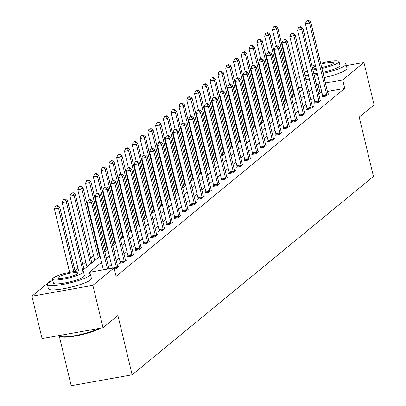 <?xml version="1.0" encoding="UTF-8"?>
<svg xmlns="http://www.w3.org/2000/svg" width="406" height="406" viewBox="0 0 406 406"><rect width="100%" height="100%" fill="white"/><g stroke="black" fill="none" stroke-linecap="round" stroke-linejoin="round"><path stroke-width="0.61" d="M59.159 335.559L71.197 385.7L132.138 374.809L373.459 176.412L359.214 117.09L374.093 104.86L363.918 62.488L342.705 79.931L325.404 83.027M132.138 374.809L117.897 315.492L103.022 327.723L42.082 338.609L31.907 296.238L52.516 279.298M278.034 104.032L277.542 104.438M270.249 110.437L269.751 110.843M262.459 116.842L261.966 117.248M254.674 123.241L254.176 123.647M246.884 129.646L246.391 130.052M239.098 136.046L238.601 136.452M231.308 142.45L230.816 142.856M223.518 148.855L223.026 149.261M215.733 155.254L215.241 155.66M207.943 161.659L207.451 162.065M200.158 168.059L199.666 168.465M192.368 174.463L191.876 174.869M184.583 180.863L184.091 181.274M176.793 187.267L176.3 187.673M169.008 193.672L168.515 194.078M161.218 200.072L160.725 200.478M153.432 206.476L152.94 206.882M145.642 212.876L145.15 213.282M137.857 219.281L137.365 219.687M130.067 225.685L129.575 226.091M122.282 232.085L121.79 232.491M114.492 238.489L114 238.895M106.707 244.889L106.215 245.295M98.917 251.294L98.425 251.7M93.588 255.673L90.639 258.104M85.803 262.078L82.849 264.504M78.013 268.478L75.064 270.909M283.292 89.564L283.789 89.158M291.082 83.159L291.574 82.753M296.41 78.779L299.364 76.353M286.123 98.881L285.555 98.983M101.561 262.291L89.361 272.319L114.066 267.909L116.101 276.379L344.74 88.406L327.439 91.497M321.887 92.492L320.029 92.822L318.695 93.923M313.858 97.897L310.905 100.323M306.073 104.301L303.12 106.727M298.283 110.701L295.329 113.132M290.498 117.106L287.544 119.531M282.708 123.505L279.754 125.936M274.923 129.91L271.969 132.336M267.133 136.315L264.179 138.74M259.348 142.714L256.394 145.145M251.558 149.119L248.604 151.545M243.773 155.518L240.819 157.949M235.982 161.923L233.029 164.349M228.197 168.323L225.244 170.753M220.407 174.727L217.454 177.153M212.622 181.132L209.669 183.558M204.832 187.531L201.878 189.962M197.047 193.936L194.093 196.362M189.257 200.336L186.303 202.767M181.472 206.74L178.518 209.166M173.682 213.145L170.728 215.571M165.897 219.544L162.943 221.975M158.107 225.949L155.153 228.375M150.321 232.349L147.368 234.78M142.531 238.753L139.578 241.179M134.746 245.158L131.793 247.584M126.956 251.558L124.003 253.989M119.171 257.962L116.217 260.388M111.381 264.362L108.427 266.793M114.385 269.234L115.74 268.995L118.735 266.529L117.745 266.706M120.217 262.662L119.41 263.327L123.531 262.591L126.525 260.129L125.535 260.307M128.007 256.257L127.2 256.922L131.316 256.186L134.31 253.725L133.32 253.902M135.792 249.857L134.985 250.522L139.106 249.786L142.1 247.325L141.11 247.498M143.582 243.453L142.775 244.118L146.891 243.382L149.885 240.92L148.895 241.098M151.372 237.053L150.56 237.718L154.681 236.982L157.675 234.516L156.686 234.693M159.157 230.649L158.35 231.313L162.466 230.578L165.46 228.116L164.471 228.294M166.947 224.244L166.135 224.909L170.256 224.173L173.25 221.712L172.261 221.889M174.732 217.844L173.925 218.509L178.041 217.773L181.035 215.312L180.046 215.484M182.522 211.44L181.71 212.105L185.831 211.369L188.826 208.907L187.836 209.085M190.307 205.04L189.5 205.705L193.616 204.969L196.611 202.503L195.621 202.68M198.098 198.635L197.286 199.3L201.406 198.564L204.401 196.103L203.411 196.281M205.883 192.236L205.076 192.896L209.191 192.16L212.186 189.698L211.196 189.876M213.673 185.831L212.861 186.496L216.982 185.76L219.976 183.299L218.986 183.476M221.458 179.427L220.651 180.091L224.767 179.356L227.761 176.894L226.771 177.072M229.248 173.027L228.436 173.692L232.557 172.956L235.551 170.49L234.561 170.667M237.033 166.622L236.226 167.287L240.342 166.551L243.336 164.09L242.346 164.268M244.823 160.223L244.011 160.883L248.132 160.147L251.126 157.685L250.137 157.863M252.608 153.818L251.801 154.483L255.917 153.747L258.911 151.286L257.922 151.463M260.398 147.414L259.586 148.078L263.707 147.342L266.701 144.881L265.712 145.059M268.183 141.014L267.376 141.679L271.492 140.943L274.486 138.476L273.497 138.654M275.973 134.609L275.161 135.274L279.282 134.538L282.277 132.077L281.287 132.255M283.758 128.21L282.952 128.869L287.067 128.139L290.062 125.672L289.072 125.85M291.549 121.805L290.737 122.47L294.857 121.734L297.852 119.273L296.862 119.45M299.334 115.4L298.527 116.065L302.643 115.329L305.637 112.868L304.647 113.046M307.124 109.001L306.312 109.666L310.433 108.93L313.427 106.463L312.437 106.641M314.909 102.596L314.102 103.261L318.218 102.525L321.212 100.064L320.222 100.241M322.699 96.197L321.887 96.861L326.008 96.126L329.002 93.659L328.012 93.837M103.022 327.723L92.852 285.352L31.907 296.238M346.364 65.63L363.918 62.488M344.74 88.406L342.705 79.931M114.066 267.909L92.852 285.352M319.852 84.017L317.994 84.346L316.66 85.448M311.823 89.421L308.87 91.852M304.038 95.826L301.085 98.252M296.248 102.226L293.294 104.657M288.463 108.63L285.509 111.056M280.673 115.035L277.719 117.461M272.888 121.435L269.934 123.866M265.098 127.839L262.144 130.265M257.313 134.239L254.359 136.67M249.523 140.643L246.569 143.069M241.737 147.043L238.784 149.474M233.947 153.448L230.994 155.874M226.162 159.852L223.209 162.278M218.372 166.252L215.419 168.683M210.587 172.657L207.633 175.082M202.797 179.056L199.843 181.487M195.012 185.461L192.058 187.887M187.222 191.865L184.268 194.291M179.437 198.265L176.483 200.696M171.647 204.67L168.693 207.096M163.862 211.069L160.908 213.5M156.071 217.474L153.118 219.9M148.286 223.879L145.333 226.304M140.496 230.278L137.543 232.709M132.711 236.683L129.758 239.109M124.921 243.082L121.967 245.513M117.136 249.487L114.182 251.913M109.346 255.892L106.392 258.317M301.968 87.214L298.577 87.818M293.03 88.807L292.462 88.909M284.088 90.406L283.52 90.508M81.941 271.005L100.074 256.095M104.905 252.121L107.859 249.695M112.695 245.721L115.649 243.29M120.48 239.317L123.434 236.891M128.271 232.912L131.224 230.486M136.056 226.512L139.009 224.082M143.846 220.108L146.799 217.682M151.631 213.708L154.584 211.277M159.421 207.304L162.375 204.878M167.206 200.899L170.16 198.473M174.996 194.499L177.95 192.068M182.781 188.095L185.735 185.669M190.571 181.695L193.525 179.264M198.356 175.29L201.31 172.865M206.146 168.886L209.1 166.46M213.932 162.486L216.885 160.055M221.722 156.082L224.675 153.656M229.507 149.682L232.46 147.251M237.297 143.277L240.25 140.852M245.082 136.873L248.036 134.447M252.872 130.473L255.826 128.042M260.657 124.069L263.611 121.643M268.447 117.669L271.401 115.238M276.232 111.264L279.186 108.838M284.022 104.86L286.976 102.434M291.807 98.46L294.761 96.029M299.598 92.055L302.551 89.63M320.029 92.822L317.994 84.346M107.483 269.082L91.446 202.274L92.69 201.249L108.915 268.828M103.368 269.817L87.326 203.01L91.446 202.274L90.056 199.985L90.553 199.574L88.406 200.275L90.056 199.985M88.406 200.275L87.326 203.01M92.69 201.249L90.553 199.574M75.161 271.325L59.753 207.131L58.505 208.161L54.384 208.897L69.609 272.314M57.114 205.867L57.611 205.456L55.465 206.162L57.114 205.867L58.505 208.161L73.719 271.543M57.611 205.456L59.753 207.131M54.384 208.897L55.465 206.162M100.323 328.205A21.574 3.649 166.5 0 1 78.952 335.315A21.574 3.649 166.5 0 1 60.783 336.615L60.159 336.239A22.107 3.74 -13.5 0 0 77.373 335.204A22.107 3.74 -13.5 0 0 99.303 328.388M59.636 335.473L59.687 335.696A22.107 3.74 -13.5 0 0 60.159 336.239M52.816 280.541A22.107 3.74 -13.5 0 0 48.309 283.028A22.107 3.74 -13.5 0 0 47.401 284.51A22.107 3.74 -13.5 0 0 66.173 283.794A22.107 3.74 -13.5 0 0 89.482 275.669A22.107 3.74 -13.5 0 0 90.391 274.187A22.107 3.74 -13.5 0 0 83.768 273.111M47.401 284.51L48.416 288.747A22.107 3.74 -13.5 0 0 67.193 288.032A22.107 3.74 -13.5 0 0 90.502 279.907A22.107 3.74 -13.5 0 0 91.411 278.425L90.391 274.187M83.438 271.736L84.372 275.633A15.915 2.695 166.5 0 1 83.722 276.699A15.915 2.695 166.5 0 1 66.934 282.551A15.915 2.695 166.5 0 1 53.419 283.063L52.486 279.166A15.915 2.695 -13.5 0 0 66 278.653A15.915 2.695 -13.5 0 0 82.783 272.802A15.915 2.695 -13.5 0 0 83.438 271.736A15.915 2.695 -13.5 0 0 69.918 272.248A15.915 2.695 -13.5 0 0 53.135 278.1A15.915 2.695 -13.5 0 0 52.486 279.166M77.516 273.745A10.257 1.736 -13.5 0 0 77.932 273.055A10.257 1.736 -13.5 0 0 69.223 273.385A10.257 1.736 -13.5 0 0 58.408 277.156A10.257 1.736 -13.5 0 0 57.987 277.846A10.257 1.736 -13.5 0 0 66.696 277.511A10.257 1.736 -13.5 0 0 77.516 273.745M304.916 75.364A22.107 3.74 -13.5 0 0 308.484 75.506M314.148 74.988A22.107 3.74 -13.5 0 0 317.558 74.465M323.085 73.374A22.107 3.74 -13.5 0 0 345.08 65.533A22.107 3.74 -13.5 0 0 345.983 64.052A22.107 3.74 -13.5 0 0 339.36 62.976M305.931 79.601A22.107 3.74 -13.5 0 0 309.499 79.743M315.168 79.226A22.107 3.74 -13.5 0 0 318.578 78.703M324.105 77.612A22.107 3.74 -13.5 0 0 346.095 69.771A22.107 3.74 -13.5 0 0 347.003 68.289L345.983 64.052M321.902 68.452A15.915 2.695 -13.5 0 0 338.376 62.666A15.915 2.695 -13.5 0 0 339.03 61.6L339.969 65.498A15.915 2.695 166.5 0 1 339.314 66.564A15.915 2.695 166.5 0 1 322.841 72.349M317.289 73.339A15.915 2.695 166.5 0 1 313.838 73.699M312.904 69.802A15.915 2.695 -13.5 0 0 316.35 69.441M321.674 67.503A10.257 1.736 -13.5 0 0 333.108 63.605A10.257 1.736 -13.5 0 0 333.529 62.92A10.257 1.736 -13.5 0 0 320.887 64.219M315.553 66.112A10.257 1.736 -13.5 0 0 314 67.02A10.257 1.736 -13.5 0 0 313.579 67.711A10.257 1.736 -13.5 0 0 316.066 68.238M339.03 61.6A15.915 2.695 -13.5 0 0 320.659 63.27M315.264 64.909A15.915 2.695 -13.5 0 0 312.026 66.148M307.372 70.872A22.107 3.74 -13.5 0 0 304.256 72.618M116.547 268.33L116.517 268.056A1.766 0.573 79.9 0 0 116.405 267.392L99.231 195.87L100.48 194.844L117.649 266.366A1.766 0.573 79.9 0 0 117.841 266.97L117.928 267.194M112.305 268.219A1.766 0.573 79.9 0 0 112.284 268.127L95.116 196.605L99.231 195.87L97.841 193.581L98.343 193.17L96.197 193.875L97.841 193.581M96.197 193.875L95.116 196.605M100.48 194.844L98.343 193.17M124.337 261.926L124.307 261.652A1.766 0.573 79.9 0 0 124.19 260.992L107.022 189.47L108.27 188.44L125.439 259.967A1.766 0.573 79.9 0 0 125.627 260.566L125.718 260.794M120.277 263.174L120.191 262.388A1.766 0.573 79.9 0 0 120.074 261.728L102.901 190.206L107.022 189.47L105.631 187.176L106.128 186.765L103.982 187.47L105.631 187.176M103.982 187.47L102.901 190.206M108.27 188.44L106.128 186.765M84.001 269.31L67.538 200.731L66.29 201.757L62.174 202.492L78.612 270.959M64.899 199.468L65.402 199.057L63.752 199.351L63.255 199.762L64.899 199.468L66.29 201.757L82.753 270.335M65.402 199.057L67.538 200.731M62.174 202.492L63.255 199.762M91.792 262.905L75.328 194.327L74.08 195.352L69.959 196.088L86.955 266.879M72.689 193.063L73.187 192.652L71.04 193.357L72.689 193.063L74.08 195.352L90.543 263.93M73.187 192.652L75.328 194.327M69.959 196.088L71.04 193.357M132.123 255.521L132.092 255.252A1.766 0.573 79.9 0 0 131.98 254.587L114.807 183.065L116.055 182.04L133.224 253.562A1.766 0.573 79.9 0 0 133.417 254.166L133.503 254.389M128.063 256.77L127.976 255.988A1.766 0.573 79.9 0 0 127.86 255.323L110.691 183.801L114.807 183.065L113.416 180.777L113.919 180.365L111.772 181.071L113.416 180.777M111.772 181.071L110.691 183.801M116.055 182.04L113.919 180.365M139.913 249.122L139.882 248.848A1.766 0.573 79.9 0 0 139.765 248.188L122.597 176.661L123.845 175.636L141.014 247.158A1.766 0.573 79.9 0 0 141.202 247.761L141.293 247.985M135.853 250.365L135.766 249.583A1.766 0.573 79.9 0 0 135.65 248.924L118.476 177.397L122.597 176.661L121.206 174.372L121.704 173.961L119.557 174.666L121.206 174.372M119.557 174.666L118.476 177.397M123.845 175.636L121.704 173.961M147.698 242.717L147.667 242.448A1.766 0.573 79.9 0 0 147.556 241.783L130.382 170.261L131.63 169.236L148.804 240.758A1.766 0.573 79.9 0 0 148.992 241.362L149.078 241.585M143.638 243.965L143.551 243.184A1.766 0.573 79.9 0 0 143.435 242.519L126.266 170.997L130.382 170.261L128.991 167.972L129.494 167.561L127.347 168.267L128.991 167.972M127.347 168.267L126.266 170.997M131.63 169.236L129.494 167.561M99.577 256.501L83.113 187.927L81.865 188.952L77.749 189.688L94.745 260.479M80.474 186.664L80.977 186.252L79.327 186.547L78.83 186.958L80.474 186.664L81.865 188.952L98.328 257.531M80.977 186.252L83.113 187.927M77.749 189.688L78.83 186.958M107.367 250.101L90.903 181.523L89.655 182.548L85.534 183.284L89.493 199.762M88.264 180.259L88.762 179.848L86.615 180.553L88.264 180.259L89.655 182.548L106.118 251.126M88.762 179.848L90.903 181.523M85.534 183.284L86.615 180.553M115.152 243.696L98.688 175.123L97.44 176.148L93.324 176.884L97.278 193.357M96.049 173.854L96.552 173.448L94.902 173.738L94.405 174.149L96.049 173.854L97.44 176.148L113.903 244.722M96.552 173.448L98.688 175.123M93.324 176.884L94.405 174.149M122.942 237.297L106.479 168.718L105.23 169.744L101.109 170.479L105.068 186.958M103.84 167.455L104.337 167.044L102.19 167.749L103.84 167.455L105.23 169.744L121.693 238.322M104.337 167.044L106.479 168.718M101.109 170.479L102.19 167.749M130.727 230.892L114.264 162.314L113.015 163.344L108.899 164.075L112.853 180.553M111.625 161.05L112.127 160.639L110.478 160.933L109.98 161.344L111.625 161.05L113.015 163.344L129.478 231.917M112.127 160.639L114.264 162.314M108.899 164.075L109.98 161.344M138.517 224.488L122.054 155.914L120.805 156.939L116.684 157.675L120.643 174.154M119.415 154.65L119.912 154.239L117.765 154.945L119.415 154.65L120.805 156.939L137.269 225.518M119.912 154.239L122.054 155.914M116.684 157.675L117.765 154.945M146.302 218.088L129.839 149.51L128.59 150.535L124.475 151.271L128.428 167.749M127.2 148.246L127.702 147.835L126.053 148.129L125.555 148.54L127.2 148.246L128.59 150.535L145.054 219.113M127.702 147.835L129.839 149.51M124.475 151.271L125.555 148.54M154.092 211.683L137.629 143.11L136.38 144.135L132.26 144.871L136.218 161.344M134.99 141.841L135.487 141.435L133.341 142.136L134.99 141.841L136.38 144.135L152.844 212.708M135.487 141.435L137.629 143.11M132.26 144.871L133.341 142.136M161.877 205.284L145.414 136.705L144.166 137.73L140.05 138.466L144.003 154.945M142.775 135.442L143.277 135.031L141.628 135.325L141.131 135.736L142.775 135.442L144.166 137.73L160.629 206.309M143.277 135.031L145.414 136.705M140.05 138.466L141.131 135.736M169.667 198.879L153.204 130.301L151.956 131.331L147.835 132.067L151.793 148.54M150.565 129.037L151.062 128.626L148.916 129.331L150.565 129.037L151.956 131.331L168.419 199.904M151.062 128.626L153.204 130.301M147.835 132.067L148.916 129.331M177.452 192.474L160.989 123.901L159.741 124.926L155.625 125.662L159.578 142.141M158.35 122.637L158.853 122.226L157.203 122.521L156.706 122.932L158.35 122.637L159.741 124.926L176.204 193.505M158.853 122.226L160.989 123.901M155.625 125.662L156.706 122.932M185.243 186.075L168.779 117.496L167.531 118.522L163.41 119.257L167.368 135.736M166.14 116.233L166.638 115.822L164.491 116.527L166.14 116.233L167.531 118.522L183.994 187.1M166.638 115.822L168.779 117.496M163.41 119.257L164.491 116.527M193.028 179.67L176.564 111.097L175.316 112.122L171.2 112.858L175.153 129.331M173.925 109.828L174.428 109.422L172.778 109.716L172.281 110.122L173.925 109.828L175.316 112.122L191.779 180.695M174.428 109.422L176.564 111.097M171.2 112.858L172.281 110.122M200.818 173.271L184.354 104.692L183.106 105.717L178.985 106.453L182.944 122.932M181.715 103.428L182.213 103.017L180.066 103.723L181.715 103.428L183.106 105.717L199.569 174.296M182.213 103.017L184.354 104.692M178.985 106.453L180.066 103.723M208.603 166.866L192.139 98.288L190.891 99.318L186.775 100.054L190.729 116.527M189.5 97.024L190.003 96.613L188.354 96.907L187.856 97.318L189.5 97.024L190.891 99.318L207.354 167.891M190.003 96.613L192.139 98.288M186.775 100.054L187.856 97.318M216.393 160.461L199.93 91.888L198.681 92.913L194.56 93.649L198.519 110.127M197.291 90.624L197.788 90.213L195.641 90.919L197.291 90.624L198.681 92.913L215.144 161.492M197.788 90.213L199.93 91.888M194.56 93.649L195.641 90.919M224.178 154.062L207.715 85.483L206.466 86.508L202.35 87.244L206.304 103.723M205.076 84.22L205.578 83.809L203.929 84.103L203.431 84.514L205.076 84.22L206.466 86.508L222.93 155.087M205.578 83.809L207.715 85.483M202.35 87.244L203.431 84.514M231.968 147.657L215.505 79.084L214.256 80.109L210.135 80.845L214.094 97.323M212.866 77.815L213.363 77.409L211.216 78.109L212.866 77.815L214.256 80.109L230.72 148.682M213.363 77.409L215.505 79.084M210.135 80.845L211.216 78.109M239.753 141.258L223.29 72.679L222.041 73.704L217.926 74.44L221.879 90.919M220.651 71.415L221.153 71.004L219.504 71.299L219.007 71.71L220.651 71.415L222.041 73.704L238.505 142.283M221.153 71.004L223.29 72.679M217.926 74.44L219.007 71.71M155.488 236.317L155.457 236.043A1.766 0.573 79.9 0 0 155.341 235.378L138.172 163.857L139.42 162.831L156.589 234.353A1.766 0.573 79.9 0 0 156.777 234.957L156.868 235.181M151.428 237.561L151.342 236.779A1.766 0.573 79.9 0 0 151.225 236.114L134.051 164.592L138.172 163.857L136.781 161.568L137.279 161.157L135.132 161.862L136.781 161.568M135.132 161.862L134.051 164.592M139.42 162.831L137.279 161.157M163.273 229.913L163.242 229.639A1.766 0.573 79.9 0 0 163.131 228.979L145.957 157.457L147.205 156.427L164.379 227.954A1.766 0.573 79.9 0 0 164.567 228.553L164.653 228.781M159.213 231.161L159.127 230.375A1.766 0.573 79.9 0 0 159.01 229.715L141.841 158.193L145.957 157.457L144.566 155.163L145.069 154.752L142.922 155.457L144.566 155.163M142.922 155.457L141.841 158.193M147.205 156.427L145.069 154.752M171.063 223.513L171.033 223.239A1.766 0.573 79.9 0 0 170.916 222.574L153.747 151.052L154.996 150.027L172.164 221.549A1.766 0.573 79.9 0 0 172.352 222.153L172.443 222.376M167.003 224.757L166.917 223.975A1.766 0.573 79.9 0 0 166.8 223.31L149.626 151.788L153.747 151.052L152.357 148.763L152.854 148.352L150.707 149.058L152.357 148.763M150.707 149.058L149.626 151.788M154.996 150.027L152.854 148.352M178.848 217.108L178.818 216.834A1.766 0.573 79.9 0 0 178.706 216.175L161.532 144.648L162.781 143.622L179.954 215.144A1.766 0.573 79.9 0 0 180.142 215.748L180.228 215.972M174.788 218.352L174.702 217.57A1.766 0.573 79.9 0 0 174.585 216.911L157.416 145.384L161.532 144.648L160.142 142.359L160.644 141.948L158.497 142.653L160.142 142.359M158.497 142.653L157.416 145.384M162.781 143.622L160.644 141.948M186.638 210.704L186.608 210.435A1.766 0.573 79.9 0 0 186.491 209.77L169.322 138.248L170.571 137.223L187.739 208.745A1.766 0.573 79.9 0 0 187.927 209.349L188.019 209.572M182.578 211.952L182.492 211.171A1.766 0.573 79.9 0 0 182.375 210.506L165.201 138.984L169.322 138.248L167.932 135.959L168.429 135.548L166.282 136.254L167.932 135.959M166.282 136.254L165.201 138.984M170.571 137.223L168.429 135.548M194.423 204.304L194.393 204.03A1.766 0.573 79.9 0 0 194.281 203.365L177.107 131.843L178.356 130.818L195.53 202.34A1.766 0.573 79.9 0 0 195.717 202.944L195.804 203.167M190.363 205.548L190.277 204.766A1.766 0.573 79.9 0 0 190.16 204.101L172.992 132.579L177.107 131.843L175.717 129.555L176.219 129.144L174.072 129.849L175.717 129.555M174.072 129.849L172.992 132.579M178.356 130.818L176.219 129.144M202.213 197.9L202.183 197.626A1.766 0.573 79.9 0 0 202.066 196.966L184.897 125.444L186.146 124.419L203.315 195.941A1.766 0.573 79.9 0 0 203.502 196.545L203.594 196.768M198.153 199.148L198.067 198.361A1.766 0.573 79.9 0 0 197.95 197.702L180.777 126.18L184.897 125.444L183.507 123.15L184.004 122.744L181.858 123.444L183.507 123.15M181.858 123.444L180.777 126.18M186.146 124.419L184.004 122.744M209.998 191.5L209.968 191.226A1.766 0.573 79.9 0 0 209.856 190.561L192.683 119.039L193.931 118.014L211.105 189.536A1.766 0.573 79.9 0 0 211.293 190.14L211.379 190.363M205.938 192.743L205.852 191.962A1.766 0.573 79.9 0 0 205.735 191.297L188.567 119.775L192.683 119.039L191.292 116.75L191.794 116.339L189.648 117.045L191.292 116.75M189.648 117.045L188.567 119.775M193.931 118.014L191.794 116.339M217.789 185.095L217.758 184.821A1.766 0.573 79.9 0 0 217.641 184.162L200.473 112.635L201.721 111.609L218.89 183.131A1.766 0.573 79.9 0 0 219.078 183.735L219.169 183.964M213.729 186.339L213.642 185.557A1.766 0.573 79.9 0 0 213.526 184.897L196.352 113.37L200.473 112.635L199.082 110.346L199.579 109.935L197.433 110.64L199.082 110.346M197.433 110.64L196.352 113.37M201.721 111.609L199.579 109.935M225.574 178.691L225.543 178.422A1.766 0.573 79.9 0 0 225.431 177.757L208.258 106.235L209.506 105.21L226.68 176.732A1.766 0.573 79.9 0 0 226.868 177.336L226.954 177.559M221.514 179.939L221.427 179.158A1.766 0.573 79.9 0 0 221.311 178.493L204.142 106.971L208.258 106.235L206.867 103.946L207.37 103.535L205.223 104.24L206.867 103.946M205.223 104.24L204.142 106.971M209.506 105.21L207.37 103.535M233.364 172.291L233.333 172.017A1.766 0.573 79.9 0 0 233.217 171.352L216.048 99.83L217.296 98.805L234.465 170.327A1.766 0.573 79.9 0 0 234.653 170.931L234.744 171.154M229.304 173.535L229.217 172.753A1.766 0.573 79.9 0 0 229.101 172.088L211.927 100.566L216.048 99.83L214.657 97.541L215.155 97.13L213.008 97.836L214.657 97.541M213.008 97.836L211.927 100.566M217.296 98.805L215.155 97.13M241.149 165.887L241.118 165.612A1.766 0.573 79.9 0 0 241.007 164.953L223.833 93.431L225.081 92.406L242.255 163.928A1.766 0.573 79.9 0 0 242.443 164.531L242.529 164.755M237.089 167.135L237.002 166.348A1.766 0.573 79.9 0 0 236.886 165.689L219.717 94.167L223.833 93.431L222.442 91.137L222.945 90.731L220.798 91.431L222.442 91.137M220.798 91.431L219.717 94.167M225.081 92.406L222.945 90.731M248.939 159.487L248.908 159.213A1.766 0.573 79.9 0 0 248.792 158.548L231.623 87.026L232.871 86.001L250.04 157.523A1.766 0.573 79.9 0 0 250.228 158.127L250.319 158.35M244.879 160.73L244.793 159.949A1.766 0.573 79.9 0 0 244.676 159.284L227.502 87.762L231.623 87.026L230.232 84.737L230.73 84.326L228.583 85.032L230.232 84.737M228.583 85.032L227.502 87.762M232.871 86.001L230.73 84.326M256.724 153.082L256.699 152.808A1.766 0.573 79.9 0 0 256.582 152.148L239.408 80.627L240.656 79.596L257.83 151.123A1.766 0.573 79.9 0 0 258.018 151.722L258.104 151.951M252.664 154.326L252.578 153.544A1.766 0.573 79.9 0 0 252.461 152.884L235.292 81.362L239.408 80.627L238.017 78.333L238.52 77.922L236.373 78.627L238.017 78.333M236.373 78.627L235.292 81.362M240.656 79.596L238.52 77.922M264.514 146.678L264.484 146.409A1.766 0.573 79.9 0 0 264.367 145.744L247.198 74.222L248.447 73.197L265.615 144.719A1.766 0.573 79.9 0 0 265.803 145.323L265.894 145.546M260.454 147.926L260.368 147.145A1.766 0.573 79.9 0 0 260.251 146.48L243.077 74.958L247.198 74.222L245.808 71.933L246.305 71.522L244.158 72.227L245.808 71.933M244.158 72.227L243.077 74.958M248.447 73.197L246.305 71.522M272.299 140.278L272.274 140.004A1.766 0.573 79.9 0 0 272.157 139.344L254.983 67.817L256.232 66.792L273.405 138.314A1.766 0.573 79.9 0 0 273.593 138.918L273.68 139.141M268.239 141.521L268.153 140.74A1.766 0.573 79.9 0 0 268.036 140.075L250.867 68.553L254.983 67.817L253.593 65.528L254.095 65.117L251.948 65.823L253.593 65.528M251.948 65.823L250.867 68.553M256.232 66.792L254.095 65.117M280.089 133.873L280.059 133.599A1.766 0.573 79.9 0 0 279.942 132.94L262.773 61.418L264.022 60.392L281.191 131.914A1.766 0.573 79.9 0 0 281.378 132.518L281.47 132.742M276.029 135.122L275.943 134.335A1.766 0.573 79.9 0 0 275.826 133.675L258.652 62.154L262.773 61.418L261.383 59.124L261.88 58.718L259.733 59.418L261.383 59.124M259.733 59.418L258.652 62.154M264.022 60.392L261.88 58.718M287.874 127.474L287.849 127.2A1.766 0.573 79.9 0 0 287.732 126.535L270.558 55.013L271.807 53.988L288.981 125.51A1.766 0.573 79.9 0 0 289.168 126.114L289.255 126.337M283.814 128.717L283.728 127.936A1.766 0.573 79.9 0 0 283.611 127.271L266.443 55.749L270.558 55.013L269.168 52.724L269.67 52.313L267.524 53.019L269.168 52.724M267.524 53.019L266.443 55.749M271.807 53.988L269.67 52.313M247.543 134.853L231.08 66.274L229.832 67.305L225.711 68.041L229.669 84.514M228.441 65.011L228.938 64.6L226.792 65.305L228.441 65.011L229.832 67.305L246.295 135.878M228.938 64.6L231.08 66.274M225.711 68.041L226.792 65.305M255.328 128.448L238.865 59.875L237.617 60.9L233.501 61.636L237.454 78.114M236.226 58.611L236.728 58.2L235.079 58.494L234.582 58.906L236.226 58.611L237.617 60.9L254.08 129.478M236.728 58.2L238.865 59.875M233.501 61.636L234.582 58.906M295.664 121.069L295.634 120.795A1.766 0.573 79.9 0 0 295.517 120.135L278.349 48.613L279.597 47.583L296.766 119.11A1.766 0.573 79.9 0 0 296.953 119.709L297.045 119.937M291.604 122.313L291.518 121.531A1.766 0.573 79.9 0 0 291.401 120.871L274.228 49.349L278.349 48.613L276.958 46.32L277.455 45.908L275.309 46.614L276.958 46.32M275.309 46.614L274.228 49.349M279.597 47.583L277.455 45.908M263.118 122.049L246.655 53.47L245.407 54.495L241.286 55.231L245.244 71.71M244.016 52.207L244.513 51.795L242.367 52.501L244.016 52.207L245.407 54.495L261.87 123.074M244.513 51.795L246.655 53.47M241.286 55.231L242.367 52.501M303.455 114.665L303.424 114.396A1.766 0.573 79.9 0 0 303.307 113.731L286.134 42.209L287.382 41.184L304.556 112.706A1.766 0.573 79.9 0 0 304.744 113.31L304.83 113.533M299.389 115.913L299.303 115.131A1.766 0.573 79.9 0 0 299.186 114.467L282.018 42.945L286.134 42.209L284.743 39.92L285.245 39.509L283.099 40.214L284.743 39.92M283.099 40.214L282.018 42.945M287.382 41.184L285.245 39.509M270.903 115.644L254.44 47.071L253.192 48.096L249.076 48.832L253.029 65.31M251.801 45.802L252.304 45.396L250.654 45.69L250.157 46.096L251.801 45.802L253.192 48.096L269.655 116.669M252.304 45.396L254.44 47.071M249.076 48.832L250.157 46.096M311.24 108.265L311.209 107.991A1.766 0.573 79.9 0 0 311.092 107.331L293.924 35.804L295.172 34.779L312.341 106.301A1.766 0.573 79.9 0 0 312.529 106.905L312.62 107.128M307.18 109.508L307.093 108.727A1.766 0.573 79.9 0 0 306.977 108.067L289.803 36.54L293.924 35.804L292.533 33.515L293.03 33.104L290.884 33.81L292.533 33.515M290.884 33.81L289.803 36.54M295.172 34.779L293.03 33.104M278.694 109.244L262.23 40.666L260.982 41.691L256.866 42.427L260.819 58.906M259.591 39.402L260.089 38.991L257.942 39.697L259.591 39.402L260.982 41.691L277.445 110.27M260.089 38.991L262.23 40.666M256.866 42.427L257.942 39.697M319.03 101.86L318.999 101.586A1.766 0.573 79.9 0 0 318.883 100.927L301.709 29.405L302.957 28.379L320.131 99.901A1.766 0.573 79.9 0 0 320.319 100.505L320.405 100.729M314.965 103.109L314.878 102.322A1.766 0.573 79.9 0 0 314.762 101.662L297.593 30.14L301.709 29.405L300.318 27.111L300.821 26.705L298.674 27.405L300.318 27.111M298.674 27.405L297.593 30.14M302.957 28.379L300.821 26.705M286.479 102.84L270.015 34.261L268.767 35.292L264.651 36.027L268.605 52.501M267.381 32.998L267.879 32.587L265.732 33.292L267.381 32.998L268.767 35.292L285.23 103.865M267.879 32.587L270.015 34.261M264.651 36.027L265.732 33.292M326.815 95.461L326.784 95.187A1.766 0.573 79.9 0 0 326.668 94.522L309.499 23L310.747 21.975L327.916 93.497A1.766 0.573 79.9 0 0 328.104 94.101L328.195 94.324M322.755 96.704L322.668 95.923A1.766 0.573 79.9 0 0 322.552 95.258L305.378 23.736L309.499 23L308.108 20.711L308.606 20.3L306.459 21.005L308.108 20.711M306.459 21.005L305.378 23.736M310.747 21.975L308.606 20.3M294.269 96.44L277.805 27.862L276.557 28.887L272.441 29.623L276.395 46.101M275.166 26.598L275.664 26.187L273.517 26.892L275.166 26.598L276.557 28.887L293.02 97.465M275.664 26.187L277.805 27.862M272.441 29.623L273.517 26.892M116.517 268.056L114.203 268.473M116.405 267.392L112.284 268.127M124.307 261.652L120.191 262.388M124.19 260.992L120.074 261.728M132.092 255.252L127.976 255.988M131.98 254.587L127.86 255.323M139.882 248.848L135.766 249.583M139.765 248.188L135.65 248.924M147.667 242.448L143.551 243.184M147.556 241.783L143.435 242.519M155.457 236.043L151.342 236.779M155.341 235.378L151.225 236.114M163.242 229.639L159.127 230.375M163.131 228.979L159.01 229.715M171.033 223.239L166.917 223.975M170.916 222.574L166.8 223.31M178.818 216.834L174.702 217.57M178.706 216.175L174.585 216.911M186.608 210.435L182.492 211.171M186.491 209.77L182.375 210.506M194.393 204.03L190.277 204.766M194.281 203.365L190.16 204.101M202.183 197.626L198.067 198.361M202.066 196.966L197.95 197.702M209.968 191.226L205.852 191.962M209.856 190.561L205.735 191.297M217.758 184.821L213.642 185.557M217.641 184.162L213.526 184.897M225.543 178.422L221.427 179.158M225.431 177.757L221.311 178.493M233.333 172.017L229.217 172.753M233.217 171.352L229.101 172.088M241.118 165.612L237.002 166.348M241.007 164.953L236.886 165.689M248.908 159.213L244.793 159.949M248.792 158.548L244.676 159.284M256.699 152.808L252.578 153.544M256.582 152.148L252.461 152.884M264.484 146.409L260.368 147.145M264.367 145.744L260.251 146.48M272.274 140.004L268.153 140.74M272.157 139.344L268.036 140.075M280.059 133.599L275.943 134.335M279.942 132.94L275.826 133.675M287.849 127.2L283.728 127.936M287.732 126.535L283.611 127.271M295.634 120.795L291.518 121.531M295.517 120.135L291.401 120.871M303.424 114.396L299.303 115.131M303.307 113.731L299.186 114.467M311.209 107.991L307.093 108.727M311.092 107.331L306.977 108.067M318.999 101.586L314.878 102.322M318.883 100.927L314.762 101.662M326.784 95.187L322.668 95.923M326.668 94.522L322.552 95.258"/></g></svg>

